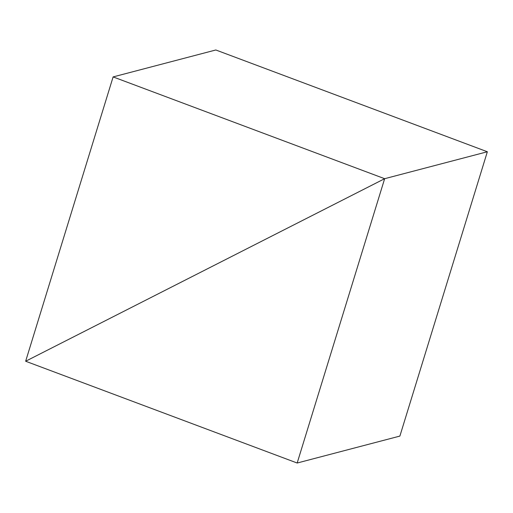 <?xml version="1.0" encoding="UTF-8"?>
<svg xmlns="http://www.w3.org/2000/svg" width="513" height="513" viewBox="0 0 513 513"><rect width="100%" height="100%" fill="white"/><g stroke="black" fill="none" stroke-linecap="round" stroke-linejoin="round"><path stroke-width="0.77" d="M384.647 178.697L297.174 463.021L399.884 436.082L487.35 151.758L384.647 178.697L487.35 151.758L399.884 436.082L297.174 463.021L25.65 361.242L297.174 463.021L384.647 178.697L487.35 151.758L215.826 49.979L113.117 76.918L25.65 361.242L384.647 178.697L487.35 151.758L215.826 49.979L113.117 76.918L384.647 178.697L25.65 361.242L384.647 178.697L25.65 361.242L113.117 76.918L384.647 178.697"/></g></svg>
